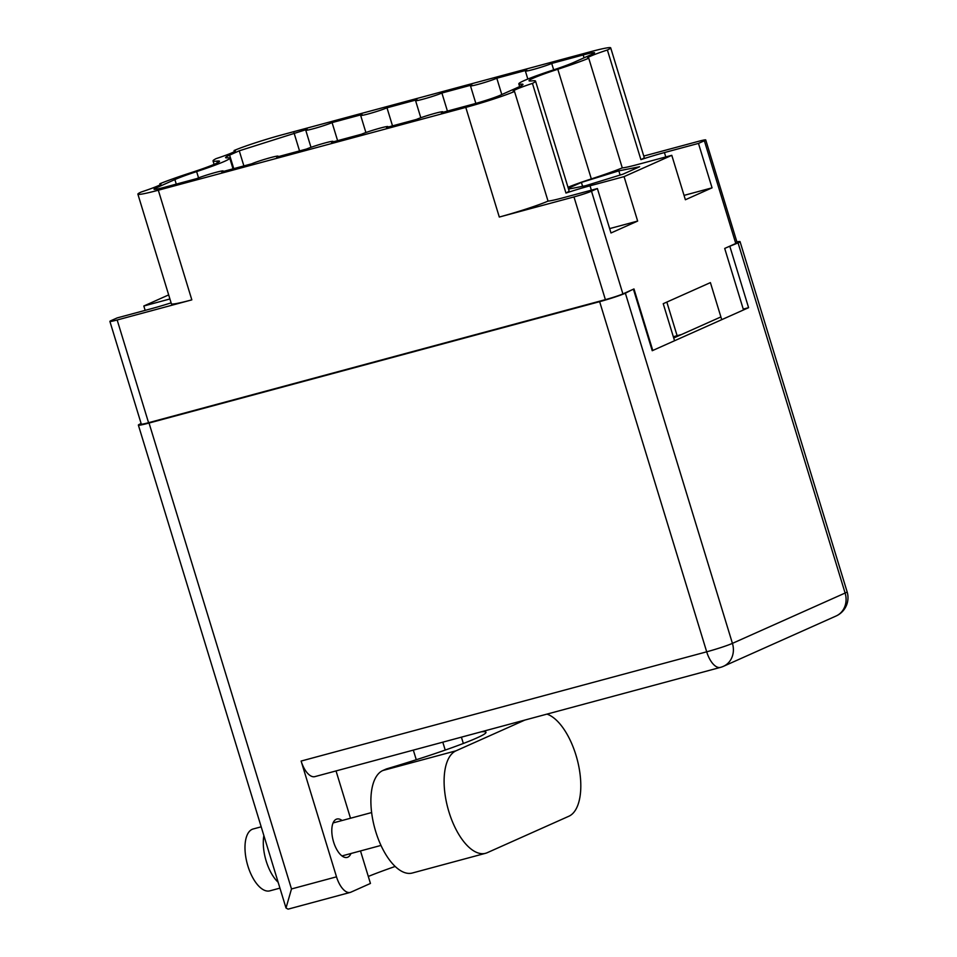 <?xml version="1.0" encoding="UTF-8"?>
<svg xmlns="http://www.w3.org/2000/svg" width="957" height="957" viewBox="0 0 957 957"><rect width="100%" height="100%" fill="white"/><g stroke="black" fill="none" stroke-linecap="round" stroke-linejoin="round"><path stroke-width="1.44" d="M171.1 302.855A31.39 2.022 -17 0 1 151.194 308.74L117.149 317.915L111.251 320.547A13.673 0.885 163 0 0 109.888 321.385A13.673 0.885 163 0 0 117.161 319.985L191.831 299.864A38.447 2.476 -17 0 1 171.399 303.812L137.88 194.163A38.447 2.476 -17 0 1 141.193 192.022A31.39 2.022 -17 0 0 157.905 185.885A31.39 2.022 -17 0 0 161.027 183.959A31.39 2.022 -17 0 0 159.819 183.768L160.13 184.785M234.381 151.637L234.058 150.548A38.447 2.476 163 0 1 282.793 134.626L590.266 51.798A38.447 2.476 -17 0 1 610.698 47.85A38.447 2.476 -17 0 1 607.384 49.991A31.39 2.022 -17 0 0 587.55 58.054A31.39 2.022 -17 0 0 588.746 58.245A57.659 3.72 163 0 1 557.811 69.263A41.438 2.68 -17 0 0 529.03 80.759A41.438 2.68 -17 0 0 531.745 80.902A57.659 3.72 163 0 1 535.537 81.094A57.659 3.72 163 0 1 532.439 83.391A31.39 2.022 -17 0 0 513.143 91.286A31.39 2.022 -17 0 0 514.519 91.465A38.447 2.476 163 0 1 465.784 107.387L158.312 190.216A38.447 2.476 -17 0 1 137.88 194.163M214.093 164.377L213.04 160.92A57.659 3.72 -17 0 1 216.138 158.623A31.39 2.022 -17 0 0 232.312 152.653A31.39 2.022 -17 0 0 235.422 150.727A31.39 2.022 -17 0 0 234.058 150.548M213.04 160.92A57.659 3.72 -17 0 0 216.82 161.111A41.438 2.68 163 0 1 219.536 161.255A41.438 2.68 163 0 1 215.421 163.803A41.438 2.68 163 0 1 190.766 172.75A57.659 3.72 -17 0 0 159.819 183.768M224.572 161.338A52.109 3.361 163 0 1 196.628 171.59A40.577 2.62 -17 0 0 174.88 179.569L156.158 187.931A21.353 1.376 163 0 0 154.029 189.247A21.353 1.376 163 0 0 165.382 187.058L196.867 178.576A14.522 0.933 -17 0 1 212.346 173.349A14.522 0.933 -17 0 1 223.196 170.98A14.522 0.933 -17 0 1 221.749 171.877L251.775 163.791A14.522 0.933 -17 0 1 267.254 158.551A14.522 0.933 -17 0 1 278.104 156.194A14.522 0.933 -17 0 1 276.657 157.08L306.671 148.993A14.522 0.933 163 0 1 322.15 143.765A14.522 0.933 163 0 1 333.012 141.397A14.522 0.933 163 0 1 331.565 142.294L361.579 134.207A14.522 0.933 163 0 1 377.058 128.98A14.522 0.933 163 0 1 387.92 126.611A14.522 0.933 163 0 1 386.472 127.496L416.486 119.422A14.522 0.933 163 0 1 431.966 114.182A14.522 0.933 163 0 1 442.816 111.813A14.522 0.933 163 0 1 441.38 112.711L472.854 104.229A21.353 1.376 163 0 0 500.236 95.245L518.957 86.884A40.577 2.62 163 0 0 522.989 84.395A40.577 2.62 163 0 0 521.158 84.168A52.109 3.361 -17 0 1 518.826 83.881A52.109 3.361 -17 0 1 551.938 70.423A40.577 2.62 -17 0 0 573.698 62.444L592.419 54.082A21.353 1.376 163 0 0 594.536 52.767A21.353 1.376 163 0 0 583.184 54.956L551.711 63.437A14.522 0.933 -17 0 1 536.231 68.665A14.522 0.933 -17 0 1 525.381 71.033A14.522 0.933 -17 0 1 526.817 70.136L496.803 78.223A14.522 0.933 -17 0 1 481.323 83.462A14.522 0.933 -17 0 1 470.473 85.819A14.522 0.933 -17 0 1 471.909 84.934L441.895 93.02A14.522 0.933 -17 0 1 426.415 98.248A14.522 0.933 -17 0 1 415.565 100.617A14.522 0.933 -17 0 1 417.001 99.719L386.987 107.806A14.522 0.933 163 0 1 371.507 113.034A14.522 0.933 163 0 1 360.657 115.402A14.522 0.933 163 0 1 362.105 114.517L332.079 122.592A14.522 0.933 163 0 1 316.6 127.831A14.522 0.933 163 0 1 305.75 130.2A14.522 0.933 163 0 1 307.197 129.303L239.262 150.811L229.62 155.13A40.577 2.62 163 0 0 225.589 157.618A40.577 2.62 163 0 0 227.407 157.845A52.109 3.361 163 0 1 229.752 158.132A52.109 3.361 163 0 1 224.572 161.338M673.333 336.732A55.53 3.589 163 0 1 677.113 335.704L681.54 334.507M643.786 156.063L698.466 141.337A13.673 0.885 163 0 1 705.728 139.925A13.673 0.885 163 0 1 704.364 140.775L698.466 143.406L664.433 152.57A31.39 2.022 -17 0 0 640.903 159.64A38.447 2.476 -17 0 0 644.217 157.498L610.698 47.85M499.303 217.048A38.447 2.476 163 0 0 548.038 201.114A31.39 2.022 -17 0 0 563.35 197.716L597.395 188.541L591.498 191.185A13.673 0.885 163 0 1 573.973 196.927L499.303 217.048L465.784 107.387M169.915 298.967L143.825 306.001L168.671 294.9M568.003 187.285A41.438 2.68 -17 0 1 591.33 178.911A57.659 3.72 163 0 0 622.277 167.894A31.39 2.022 -17 0 0 637.757 164.484L671.79 155.321L624.072 176.626L590.026 185.802A31.39 2.022 -17 0 0 565.958 193.051A57.659 3.72 163 0 0 569.056 190.742L535.537 81.094M568.302 188.266L581.401 182.416L618.832 170.86L639.611 166.745L622.947 174.186L585.517 185.742L568.554 189.103M671.79 155.321L685.379 199.75L712.056 187.835L698.466 143.406M597.395 188.541L610.985 232.982L637.649 221.067L624.072 176.626M652.782 350.465L633.977 288.954L622.899 293.907A13.673 0.885 -17 0 1 605.386 299.649L148.562 422.707A13.673 0.885 -17 0 1 141.301 424.107L109.888 321.385M721.734 319.674L710.405 282.614L663.225 303.692L674.553 340.74M704.364 140.775L735.777 243.485L724.7 248.437L743.505 309.948M735.777 243.485A13.673 0.885 -17 0 0 737.129 242.647L705.728 139.925M143.825 306.001L145.165 310.367M243.879 165.908L239.262 150.811M299.541 150.919L294.014 132.856M337.606 140.667L332.079 122.592M392.514 125.869L386.987 107.806M447.421 111.084L441.895 93.02M501.791 94.552L496.803 78.223M553.672 69.849L551.711 63.437M532.439 83.391L565.958 193.051M622.277 167.894L588.746 58.245M640.903 159.64L607.384 49.991M548.038 201.114L514.519 91.465M582.598 186.316L581.401 182.416M620.124 175.059L618.832 170.86M637.649 221.067L609.645 228.603M712.056 187.835L684.04 195.384M481.347 731.794A93.116 6.005 163 0 1 486 732.261A93.116 6.005 163 0 1 386.389 768.938L382.836 770.517A53.389 24.607 74.9 0 0 375.73 831.609A53.389 24.607 74.9 0 0 412.3 873.023L485.51 853.309A53.389 24.607 74.9 0 0 487.209 852.711L568.865 816.237A53.389 24.607 74.9 0 0 578.447 764.703A53.389 24.607 74.9 0 0 546.961 714.113M524.855 720.071L456.046 750.802A53.389 24.607 74.9 0 0 448.941 811.883A53.389 24.607 74.9 0 0 485.51 853.309M279.934 888.132L269.838 890.847A32.036 14.762 -105.1 0 1 247.887 865.989A32.036 14.762 -105.1 0 1 253.174 828.977L261.189 826.824M278.128 882.234A32.036 14.762 -105.1 0 1 266.19 861.061A32.036 14.762 -105.1 0 1 263.869 835.593M350.98 853.5A19.858 9.151 -105.1 0 1 347.2 857.4A19.858 9.151 -105.1 0 1 333.598 841.993A19.858 9.151 -105.1 0 1 336.864 819.048A19.858 9.151 -105.1 0 1 342.092 820.508M141.122 423.532L140.368 423.867A20.073 1.292 -17 0 0 138.37 425.099A20.073 1.292 -17 0 0 149.041 423.042L291.49 888.957L336.505 876.827L301.12 761.054L706.697 651.813L599.644 301.658L149.041 423.042M445.22 750.073L442.804 742.177M413.328 750.109L416.271 759.738M599.644 301.658A20.073 1.292 -17 0 0 625.376 293.225L732.428 643.367L845.115 593.041L738.062 242.887L727.511 247.181M631.153 290.21L625.376 293.225M738.062 242.887A20.073 1.292 -17 0 0 740.06 241.654A20.073 1.292 -17 0 0 736.902 241.894M633.534 289.576L652.231 350.717L748.589 307.675L729.892 246.535M673.716 338L720.896 316.934M743.254 309.111L748.589 307.675M336.505 876.827A20.073 9.247 74.9 0 0 350.262 892.403A20.073 9.247 74.9 0 0 350.896 892.175L370.443 883.443L360.502 850.94M350.501 818.247L336.039 770.935M720.442 667.388A20.073 20.073 0 0 0 723.408 666.335A20.073 17.764 65.9 0 0 732.428 643.367A20.073 1.292 163 0 1 706.697 651.813A20.073 9.247 74.9 0 0 720.442 667.388L314.865 776.629A20.073 9.247 -105.1 0 1 301.12 761.054M368.301 876.445A96.956 6.256 163 0 1 395.169 866.456M350.262 892.403L288.081 909.15L286.011 908.002L291.49 888.957M461.406 737.165L463.344 743.469M217.359 162.881L216.82 161.111M198.554 177.882L196.628 171.59M666.838 302.077L677.113 335.704M591.498 191.185L622.899 293.907M573.973 196.927L605.386 299.649M117.161 319.985L148.562 422.707M191.831 299.864L158.312 190.216M233.747 168.635L229.62 155.13M584.057 57.815L583.184 54.956M521.601 85.592L521.158 84.168M156.529 189.151L156.158 187.931M176.267 184.127L174.88 179.569M591.33 178.911L557.811 69.263M591.366 190.168L590.026 185.802M665.761 156.936L664.433 152.57M382.836 770.517L456.046 750.802M836.095 615.997A20.073 20.073 0 0 0 847.112 591.797A20.073 1.292 -17 0 1 845.115 593.041A20.073 17.764 65.9 0 1 836.095 615.997L723.408 666.335M310.989 147.33L305.75 130.2M365.897 132.533L360.657 115.402M420.805 117.747L415.565 100.617M475.844 103.404L470.473 85.819M527.833 79.06L525.381 71.033M519.639 86.573L518.826 83.881M233.03 168.839L229.752 158.132M380.982 845.426L341.972 855.929M371.639 812.553L333.084 822.936M286.011 908.002L138.37 425.099M847.112 591.797L740.06 241.654"/></g></svg>
